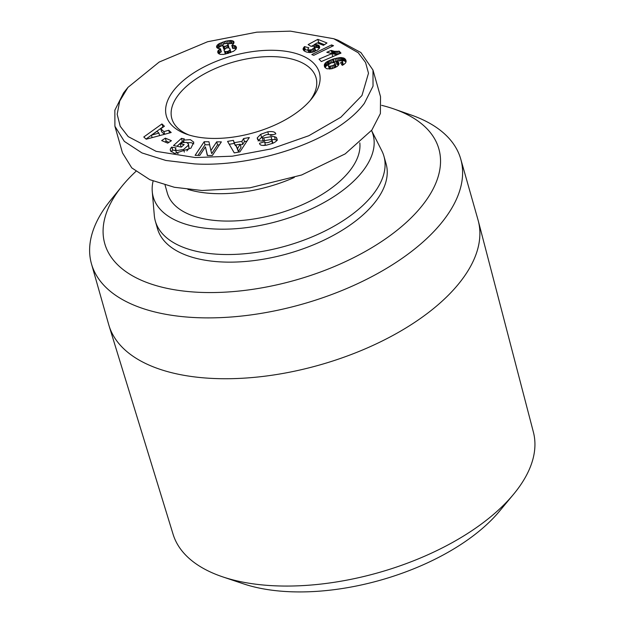 <?xml version="1.0" encoding="UTF-8"?>
<svg xmlns="http://www.w3.org/2000/svg" width="623" height="623" viewBox="0 0 623 623"><rect width="100%" height="100%" fill="white"/><g stroke="black" fill="none" stroke-linecap="round" stroke-linejoin="round"><path stroke-width="0.93" d="M184.089 142.363L183.458 140.136L190.334 139.638L193.815 142.208L190.95 148.134L175.118 153.351L173.934 153.118L170.367 150.447L170.258 149.372A8.333 4.182 164.2 0 1 171.699 147.184L176.099 147.877A3.38 1.698 -15.8 0 0 175.452 149.318A3.38 1.698 -15.8 0 0 175.624 149.637L177.275 150.525L183.606 149.458L188.255 145.323L188.411 143.843L186.464 142.394L182.936 142.581L180.195 143.781L184.143 144.567L181.309 147.121L173.49 145.564L181.48 138.361L184.353 138.937L183.458 140.136M193.831 143.89L191.199 142.683L187.188 142.605M181.534 146.911L181.059 146.818L180.195 143.781M184.353 152.074L183.606 149.458M272.788 143.298L266.551 145.136C262.937 145.712 260.71 145.439 259.861 144.31L259.48 143.298L264.526 141.779L264.674 142.184C266.457 143.165 268.825 142.698 271.768 140.782A1.799 0.903 -15.8 0 0 271.862 140.666A1.799 0.903 -15.8 0 0 272.017 140.105A1.799 0.903 -15.8 0 0 270.421 139.645L263.295 140.829A6.752 3.388 164.2 0 1 258.662 140.479L257.206 137.932L260.718 134.288L267.765 131.796C272.22 131.212 274.86 131.772 275.67 133.486L275.818 133.89L270.662 135.448L270.499 134.989C267.765 133.968 264.993 134.693 262.166 137.153A1.799 0.903 -15.8 0 0 262.158 137.442A1.799 0.903 -15.8 0 0 263.755 137.909L271.028 136.702A6.752 3.388 164.2 0 1 274.502 136.686L276.347 137.395L277.219 139.466C277.095 140.705 275.623 141.982 272.788 143.298M268.505 134.397L267.765 131.796M273.224 134.677L270.156 134.638M195.303 157.557L232.317 156.186L271.2 148.897L308.806 135.728L340.836 117.249L361.963 95.498L368.497 73.21L365.569 62.51L358.256 52.776L333.733 38.727L290.427 31.15L256.832 32.162L207.599 41.741L159.177 62.051L127.972 87.384L119.725 101.035L117.179 114.274L120.208 126.282L128.19 136.601L156.116 151.334L195.303 157.557M127.972 87.384L123.572 92.889L114.85 110.185L114.912 126.267L124.327 141.374L141.974 152.931L165.85 160.461L194.485 163.888C251.926 167.478 334.886 142.644 364.315 103.426L373.029 86.161L372.975 70.049L360.888 52.534L338.032 40.23L333.733 38.727M109.041 325.728L173.108 534.339A187.266 93.956 -15.8 0 0 222.8 576.898A187.266 93.956 -15.8 0 0 513.469 494.382A187.266 93.956 -15.8 0 0 517.394 489.429A187.266 93.956 -15.8 0 0 533.381 432.066L478.293 220.908A191.931 96.3 164.2 0 1 461.9 279.696A191.931 96.3 164.2 0 1 266.387 376.004A191.931 96.3 164.2 0 1 109.041 325.728A191.931 96.3 164.2 0 1 108.745 324.731L91.48 263.887A191.931 96.3 164.2 0 1 107.6 204.103A191.931 96.3 164.2 0 1 110.458 200.435L121.913 186.277A173.653 87.127 164.2 0 1 135.853 171.45M222.8 576.898L243.507 583.852A164.924 82.75 -15.8 0 0 499.506 511.187L513.469 494.382M381.626 105.334A173.653 87.127 164.2 0 1 394.071 109.017L411.258 115.045A191.931 96.3 164.2 0 1 460.747 159.067A191.931 96.3 164.2 0 1 444.627 218.852A191.931 96.3 164.2 0 1 248.125 315.285A191.931 96.3 164.2 0 1 91.48 263.887M394.071 109.017A173.653 87.127 164.2 0 1 424.263 202.942A173.653 87.127 164.2 0 1 199.5 292.335A173.653 87.127 164.2 0 1 119.328 189.594A173.653 87.127 164.2 0 1 121.913 186.277M152.261 191.565A114.243 57.324 164.2 0 0 241.21 228.244A114.243 57.324 164.2 0 0 363.466 170.235A114.243 57.324 164.2 0 0 371.534 130.495L381.829 150.821A118.814 59.613 164.2 0 1 383.932 156.217A118.814 59.613 164.2 0 1 373.956 193.231A118.814 59.613 164.2 0 1 252.307 252.922A118.814 59.613 164.2 0 1 155.337 221.11A118.814 59.613 164.2 0 1 154.302 215.41L152.261 191.565A114.243 57.324 164.2 0 1 153.094 181.075M383.932 156.217L386.096 163.818A118.814 59.613 164.2 0 1 376.113 200.832A118.814 59.613 164.2 0 1 254.472 260.531A118.814 59.613 164.2 0 1 157.494 228.711L155.337 221.11M189.104 135.035A74.947 37.606 164.2 0 1 171.847 118.627A74.947 37.606 164.2 0 1 178.139 95.28A74.947 37.606 164.2 0 1 254.869 57.62A74.947 37.606 164.2 0 1 316.04 77.688A74.947 37.606 164.2 0 1 309.981 100.724M294.258 177.485A99.625 49.988 164.2 0 1 187.912 189.4M165.064 185.078L167.322 193.052A99.625 49.988 -15.8 0 0 248.632 219.724A99.625 49.988 -15.8 0 0 350.624 169.674A99.625 49.988 -15.8 0 0 359.814 142.854M173.054 91.301A79.518 39.895 164.2 0 1 275.966 50.362A79.518 39.895 164.2 0 1 312.676 97.414A79.518 39.895 164.2 0 1 311.492 98.932A79.518 39.895 164.2 0 1 186.877 134.303A79.518 39.895 164.2 0 1 173.054 91.301M272.897 143.251A1.799 0.903 -15.8 0 0 272.882 143.15L272.017 140.105M460.747 159.067L478.02 219.911A191.931 96.3 164.2 0 1 478.293 220.908M212.287 155.524L207.303 155.477L205.434 146.896L199.773 155.4L195.092 155.345L204.173 141.725L208.962 141.771L210.878 150.564L216.687 141.849L221.367 141.896L212.287 155.524M161.668 140.588L165.344 138.158L171.418 140.705L167.735 143.126L161.668 140.588M160.773 128.743L163.896 131.632L168.755 130.246L171.193 132.504L146.195 139.217L143.788 136.99L161.941 123.938L164.417 126.235L160.773 128.743L161.637 131.788L164.386 134.334M234.552 142.651L241.895 141.351L243.585 138.547L249.325 137.527L239.91 151.887L234.256 152.892L227.559 141.39L233.384 140.354L235.416 145.689L235.922 145.603M310.877 46.258L308.136 44.599L317.823 39.358L326.958 42.971L323.462 45.339L317.271 42.894L314.576 44.365L318.657 45.331L319.724 47.184L319.062 48.695L317.426 50.128L312.45 52.239L309.795 52.558L306.5 52.044L304.203 50.961L303.082 49.451L304.429 46.569L308.806 47.784L307.863 49.131L308.525 50.004L311.741 49.669L314.685 47.262L313.93 46.258L310.877 46.258M343.958 58.103L345.687 59.715L346.108 61.537L345.555 62.923L343.834 64.488L342.268 65.353L340.508 62.767L342.058 61.879L342.323 61.124L341.77 60.587L336.521 61.233L338.562 62.417L339.029 63.725L338.445 65.213L336.926 66.63L331.755 68.756L326.927 68.787L325.004 67.557L324.287 65.15L325.214 63.172L327.02 61.693L333.398 58.967L340.485 57.557L343.958 58.103L344.823 61.147L343.919 60.844L343.055 57.807M311.812 54.559L331.553 44.911L333.523 45.689L313.758 55.322L311.812 54.559M337.65 51.335L339.13 51.109L340.991 53.095L321.304 61.56L319.031 59.138L331.934 53.594L326.764 52.293L331.187 50.393L334.31 51.288L337.65 51.335L338.46 54.185M232.893 44.529L231.803 45.378L235.237 45.759L236.491 47.512L236.039 49.186L233.532 51.312L223.673 54.435L220.067 54.365L217.988 53.033L217.918 50.922L220.48 48.758L217.918 48.384L216.602 47.223L217.131 45.238L218.743 43.875L225.799 41.141L231.071 40.495L233.275 41.102L234.014 42.029L232.893 44.529M171.886 147.012L172.75 150.057L171.699 147.184M170.827 151.389L170.258 149.372M171.302 151.911A8.333 4.182 164.2 0 1 172.563 150.229M183.902 141.717L182.344 141.405L181.48 138.361M182.344 141.405L176.963 146.257M188.411 143.843L189.119 148.367L188.255 145.323M189.119 148.367L186.838 150.945M178.139 153.57L176.488 152.674L175.624 149.637M175.452 149.318L176.317 152.355A3.38 1.698 -15.8 0 0 176.488 152.674M175.842 150.673L172.75 150.057M277.087 139.996L276.347 137.395M277.212 140.44L275.358 139.731A6.752 3.388 -15.8 0 0 271.893 139.739L271.721 139.77M263.031 140.198A1.799 0.903 -15.8 0 0 263.023 140.487A1.799 0.903 -15.8 0 0 263.311 140.821M262.228 137.005L261.582 137.333L260.718 134.288M261.582 137.333L258.07 140.977M257.673 139.599L257.206 137.932M265.569 145.299L264.526 141.779M265.39 144.816L263.288 145.455M205.434 146.896L207.506 155.477M219.358 144.91L217.552 144.894L216.687 141.849M217.552 144.894L211.742 153.608L210.878 150.564M209.624 144.809L205.037 144.762L204.173 141.725M205.037 144.762L197.966 155.376M168.926 142.34L166.209 141.203L165.344 138.158M166.209 141.203L165.017 141.989M168.755 130.246L169.518 132.956M164.643 134.264L163.896 131.632M163.031 127.193L161.941 123.938M162.805 126.983L146.016 139.054M243.585 138.547L244.45 141.592L242.76 144.388L241.895 141.351M240.33 144.816L242.76 144.388M229.241 144.287L234.248 143.399L233.384 140.354M234.248 143.399L235.416 145.689M246.949 141.148L244.45 141.592M317.823 39.358L318.688 42.403L317.566 43.01M314.638 44.591L311.788 46.133M314.662 47.356L315.526 50.401L314.685 47.262M315.526 50.401L315.051 51.086L314.187 48.041M313.976 51.795L313.143 48.874M315.051 51.086L314.327 51.662M313.797 51.857L312.98 48.983M312.473 52.231L311.741 49.669M311.243 52.449L310.566 50.058M310.285 52.527L309.623 50.175M309.242 52.527L308.525 50.004M308.907 52.511L308.136 49.778M308.868 52.511L307.863 49.131M308.229 50.432L305.293 49.606L304.429 46.569M305.293 49.606L304.616 50.408L303.751 47.364M304.086 50.86L303.3 48.096M304.616 50.408L304.258 50.993M303.572 50.362L303.097 48.68M319.692 47.293L319.28 45.837M319.435 48.072L318.657 45.331M319.319 48.267L318.641 47.932L317.777 44.895M318.641 47.932L317.45 44.763M318.314 47.807L317.239 47.558L316.375 44.513M317.239 47.558L316.694 47.48L315.83 44.435M316.694 47.48L315.44 47.403L314.576 44.365M324.435 44.677L318.688 42.403M345.274 59.068L346.053 61.817M346.022 61.996L344.69 58.531M345.555 61.568L344.823 61.147M343.919 60.844L342.891 60.657L342.027 57.612M342.891 60.657L342.401 60.618L341.536 57.573M341.326 60.532L340.485 57.557M342.401 60.618L341.786 60.61M340.127 60.493L339.317 57.643M338.842 60.696L338.032 57.83M337.432 61.007L336.607 58.11M336.038 61.506L335.057 58.492M335.922 61.537L334.263 62.012L333.398 58.967M334.263 62.012L333.282 62.323L332.417 59.278M331.794 62.814L330.938 59.808M333.282 62.323L332.051 62.759M330.455 63.227L329.629 60.322M329.302 63.772L328.477 60.867M328.539 64.348L327.488 61.404M328.352 64.449L327.885 64.73L327.02 61.693M327.885 64.73L326.849 65.485L325.993 62.44M326.849 65.485L326.078 66.217L325.214 63.172M326.078 66.217L325.541 66.949L324.676 63.904M325.541 66.949L325.292 67.479L324.427 64.442M324.933 67.44L324.287 65.15M324.583 66.786L324.326 65.89M338.99 63.92L338.562 62.417M338.733 64.699L337.946 61.926M338.624 64.893L338.001 64.652L337.136 61.607M338.001 64.652L336.856 64.41L335.999 61.373M342.058 61.879L342.923 64.917L343.187 64.169L342.323 61.124M342.923 64.917L341.762 62.105M346.061 60.836L345.827 60.026M346.077 61.093L345.687 59.715M331.989 46.437L331.553 44.911M339.13 51.109L339.839 53.594M339.745 53.633L339.037 51.125M337.931 54.411L337.207 54.45L336.342 51.413M337.207 54.45L335.929 54.419L335.073 51.382M335.929 54.419L335.174 54.333L334.31 51.288M335.174 54.333L334.162 54.131L333.297 51.086M334.162 54.131L333.103 53.835L332.238 50.79M333.103 53.835L332.051 53.438L331.187 50.393M332.791 56.623L331.934 53.594M232.332 45.347L233.197 48.392L232.667 48.423L231.803 45.378M234.022 42.333L233.843 41.686M233.874 43.213L233.275 41.102M233.5 43.867L232.348 40.697M233.212 43.742L231.935 43.54L231.071 40.495M231.935 43.54L231.055 43.501L230.191 40.456M231.055 43.501L229.77 43.594L228.906 40.557M229.77 43.594L228.298 43.828L227.434 40.783M226.414 43.314L225.799 41.141M228.298 43.828L227.878 43.922M224.817 43.524L224.257 41.57M223.377 44.288L222.746 42.053M222.777 45.417L222.053 45.689L221.188 42.652M222.053 45.689L220.706 46.297L219.841 43.26M220.706 46.297L219.608 46.92L218.743 43.875M219.608 46.92L218.914 47.426L218.05 44.381M218.914 47.426L217.995 48.283L217.131 45.238M217.162 47.948L216.625 46.071M216.656 47.301L216.531 46.857M220.028 49.015L220.892 52.059L221.344 51.802L220.48 48.758M220.892 52.059L219.74 52.846L218.875 49.801M219.74 52.846L218.992 53.648L218.128 50.603M218.728 53.773L217.918 50.922M218.027 53.08L217.653 51.764M236.452 48.002L235.969 46.297M236.187 48.867L235.237 45.759M236.094 48.804L234.863 45.604M235.728 48.649L234.622 48.407L233.757 45.362M234.622 48.407L233.197 48.392M238.422 151.584L241.023 147.262L240.159 144.225L235.751 145.003L238.422 151.584L237.558 148.539L240.159 144.225M335.454 67.479L335.914 66.35L335.057 63.305L333.803 62.596L331.171 62.954L328.087 64.963L329.497 69.052M230.837 52.496L229.996 48.82L228.664 47.823L227.995 44.031L227.395 43.431L224.311 43.711L223.159 44.42L222.746 45.596L223.758 46.328L225.822 46.125L227.621 45.175L227.995 44.031M222.746 45.596L223.61 48.641L224.42 49.264M228.664 47.823L226.453 47.971L224.046 49.863L225.355 54.108M114.912 126.267L122.474 152.884L131.772 167.891L149.87 179.704L174.393 187.282L202.039 190.506L249.815 187.834L301.641 174.985L345.212 153.873L371.869 130.043L380.38 113.557L380.528 96.666L372.975 70.049M158.912 133.057L157.035 131.328L151.42 135.199L158.912 133.057L159.636 135.612M152.113 137.628L151.42 135.199M235.751 145.003L237.558 148.539M335.937 66.84L335.057 63.305M335.345 67.533L334.496 64.558L335.073 63.795M335.267 67.572L334.496 64.558M334.224 68.008L333.43 65.22L334.426 64.628M332.768 68.491L331.989 65.765L333.43 65.22M332.698 68.507L331.989 65.765M331.202 68.849L330.431 66.124L331.927 65.781M330.081 69.005L329.279 66.17L330.431 66.124M329.512 69.044L328.648 66.022L329.279 66.17M328.072 65.508L328.648 66.022M228.914 47.387L228.049 44.342M228.368 47.8L227.621 45.175M227.925 47.753L227.27 45.448M226.359 48.018L225.822 46.125M224.903 48.765L224.218 46.359M224.537 49.077L223.758 46.328M223.758 48.921L222.894 45.884M227.395 53.601L226.811 51.569L227.621 51.398L228.189 53.383M226.118 53.928L225.44 51.538L226.811 51.569M225.433 54.092L224.623 51.234L225.44 51.538M224.085 50.588L224.623 51.234M230.783 52.519L229.996 48.82M230.175 52.737L229.49 50.331L229.965 49.638M228.968 53.134L228.392 51.102L229.49 50.331M227.621 51.398L228.392 51.102M275.358 139.731L274.502 136.686M271.893 139.739L271.028 136.702M264.526 140.619L263.755 137.909M271.768 140.782L272.516 143.415M265.538 145.229L264.674 142.184M262.158 137.442L263.023 140.487"/></g></svg>
